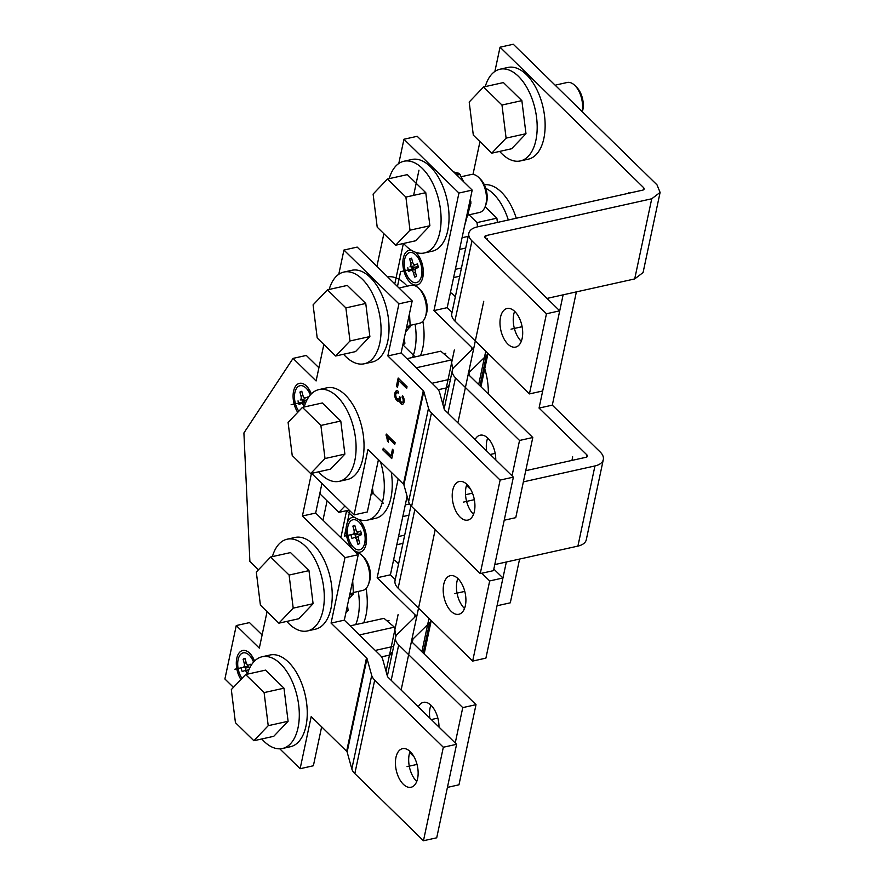 <?xml version="1.0" encoding="UTF-8"?>
<svg xmlns="http://www.w3.org/2000/svg" width="885" height="885" viewBox="0 0 885 885"><rect width="100%" height="100%" fill="white"/><g stroke="black" fill="none" stroke-linecap="round" stroke-linejoin="round"><path stroke-width="1.33" d="M344.32 620.153L358.237 554.707L344.984 557.65L331.067 623.106L344.32 620.153L379.776 654.834A19.437 10.454 12 0 1 380.152 655.221A19.437 10.454 12 0 1 382.762 659.502L387.453 676.372A3.241 1.748 -168 0 0 387.951 677.147L456.583 744.296L436.714 837.807L423.461 840.75L354.819 773.601A19.437 10.454 -168 0 1 351.832 768.932L347.141 752.062A3.241 1.748 12 0 0 346.643 751.288L311.199 716.607L300.126 768.711L279.793 748.821M233.452 687.346L224.901 678.983L236.251 625.551L249.504 622.609L262.115 634.943M321.653 726.839L313.378 765.757L300.126 768.711M321.941 483.476L315.657 513.046L358.237 554.707M378.437 459.669L367.319 511.961L354.066 514.904L367.983 449.447L403.427 484.128A3.241 1.748 12 0 1 403.925 484.903L423.804 391.402L428.495 408.273A19.437 10.454 12 0 0 431.482 412.941L500.125 480.079L513.377 477.137L444.735 409.987A3.241 1.748 -168 0 1 444.237 409.213L439.557 392.343A19.437 10.454 12 0 0 436.559 387.674L401.115 352.993L412.189 300.9L357.186 247.092L343.933 250.046L398.925 303.843L387.851 355.936L401.115 352.993M258.442 569.796L249.88 561.433L243.906 432.953L293.046 358.392L306.298 355.438L318.91 367.784M236.251 625.551L259.316 648.119L267.071 611.635M293.046 358.392L316.1 380.948L323.855 344.475M338.778 274.306L343.933 250.046M423.804 391.402A3.241 1.748 -168 0 0 423.307 390.617L387.851 355.936M311.597 473.353L354.066 514.904M344.984 557.65L302.404 515.999L311.454 473.387M331.067 623.106L366.523 657.776A3.241 1.748 -168 0 1 367.021 658.562L371.7 675.432A19.437 10.454 12 0 0 374.698 680.1L443.33 747.239L456.583 744.296M240.93 679.503A17.822 9.724 77.5 0 1 237.291 656.449A17.822 9.724 77.5 0 1 249.67 653.196A17.822 9.724 77.5 0 1 249.78 653.307A17.822 9.724 77.5 0 1 254.581 661.018M297.714 412.344A17.822 9.724 77.5 0 1 294.085 389.289A17.822 9.724 77.5 0 1 306.453 386.037A17.822 9.724 77.5 0 1 306.564 386.148A17.822 9.724 77.5 0 1 311.365 393.858M387.42 441.15L388.493 442.19A25.145 13.717 77.5 0 0 387.873 437.555L394.787 444.325L395.13 442.721L386.258 434.037L386.026 435.11A14.204 7.744 -102.5 0 1 387.42 441.15L388.426 441.493M391.745 458.618L393.515 450.332L392.442 449.292L391.059 455.841L383.249 448.197L382.873 449.934L391.745 458.618M395.816 394.124A3.341 1.825 -102.5 0 0 396.369 397.608A3.341 1.825 -102.5 0 0 398.383 399.102A3.341 1.825 -102.5 0 0 398.759 398.936A4.27 2.334 -102.5 0 0 399.5 396.436L400.418 397.653A3.474 1.892 -102.5 0 0 400.44 400.584A2.555 1.394 -102.5 0 0 402.266 402.409A2.555 1.394 -102.5 0 0 403.007 401.635A3.02 1.648 -102.5 0 0 402.896 398.626A16.14 8.806 -102.5 0 0 402.033 397.133L402.553 395.706A4.868 2.655 77.5 0 1 404.146 401.303A4.812 2.622 77.5 0 1 402.443 404.301A4.812 2.622 77.5 0 1 402.443 404.312A3.739 2.035 77.5 0 1 402.409 404.312A3.739 2.035 77.5 0 1 399.467 400.12A3.64 1.991 77.5 0 1 398.427 401.182A3.64 1.991 77.5 0 1 396.745 400.352A4.724 2.578 77.5 0 1 394.821 394.267A4.89 2.666 77.5 0 1 396.569 390.816A4.89 2.666 77.5 0 1 398.327 391.402L398.161 393.183A3.319 1.814 -102.5 0 0 396.9 392.719A3.319 1.814 -102.5 0 0 395.816 394.124M407.034 386.701L398.161 378.028L396.403 386.302L397.476 387.342L398.858 380.804L406.669 388.438L407.034 386.701M398.925 303.843L412.189 300.9M513.377 477.137L493.498 570.637L480.245 573.591L411.602 506.441A19.437 10.454 -168 0 1 408.616 501.773L403.925 484.903M302.404 515.999L315.657 513.046M480.245 573.591L500.125 480.079M460.1 517.094A19.769 10.775 77.5 0 1 452.213 496.419A19.769 10.775 77.5 0 1 459.282 481.506A19.769 10.775 77.5 0 1 467.037 484.504A19.769 10.775 77.5 0 1 474.924 505.191A19.769 10.775 77.5 0 1 467.855 520.092A19.769 10.775 77.5 0 1 460.1 517.094M466.871 484.338A19.769 10.775 -102.5 0 0 473.364 514.152A19.769 10.775 -102.5 0 0 473.53 514.318M423.461 840.75L443.33 747.239M403.317 784.265A19.769 10.775 77.5 0 1 395.429 763.578A19.769 10.775 77.5 0 1 402.498 748.666A19.769 10.775 77.5 0 1 410.242 751.664A19.769 10.775 77.5 0 1 418.14 772.351A19.769 10.775 77.5 0 1 411.071 787.252A19.769 10.775 77.5 0 1 403.317 784.265M410.076 751.509A19.769 10.775 -102.5 0 0 416.57 781.311A19.769 10.775 -102.5 0 0 416.747 781.477M252.092 658.042A8.419 4.591 77.5 0 1 252.402 657.953A8.419 4.591 77.5 0 1 253.132 657.898M308.876 390.882A8.419 4.591 77.5 0 1 309.186 390.794A8.419 4.591 77.5 0 1 309.916 390.739M386.679 434.447L386.557 434.989A14.204 7.744 77.5 0 1 387.951 441.04M387.873 437.555L394.898 443.794M382.873 449.934L391.856 458.087M383.67 448.606L383.404 449.823M391.059 455.841L392.863 449.702M398.759 398.936L399.29 398.814A3.341 1.825 77.5 0 1 398.914 398.98A3.341 1.825 77.5 0 1 398.648 399.002M399.976 397.066A4.27 2.334 77.5 0 1 399.29 398.814M402.896 398.626L403.427 398.504A3.02 1.648 77.5 0 1 403.538 401.513A2.555 1.394 77.5 0 1 402.797 402.299A2.555 1.394 77.5 0 1 402.52 402.31M402.874 396.148L402.564 397.022A16.14 8.806 77.5 0 1 403.427 398.504M399.467 400.12L399.998 399.998A3.739 2.035 -102.5 0 0 402.697 404.224M396.745 400.352L397.276 400.23A3.64 1.991 -102.5 0 0 398.681 401.093M394.821 394.267L395.352 394.157A4.724 2.578 -102.5 0 0 397.276 400.23M396.845 390.783A4.89 2.666 -102.5 0 0 395.352 394.157M397.177 392.697A3.319 1.814 77.5 0 1 397.431 392.608A3.319 1.814 77.5 0 1 398.206 392.719M398.858 380.804L406.779 387.907M396.403 386.302L397.586 386.822M398.582 378.437L396.934 386.192M352.695 580.748L353.425 593.702L348.801 599.123M409.49 313.589L410.209 326.543L405.584 331.952M389.466 278.675L406.503 295.336M453.618 171.922L459.326 173.405L463.618 181.702M470.212 199.446L470.953 203.052L464.227 227.036M444.148 408.892L452.368 370.207A19.437 10.454 12 0 1 454.215 366.998L472.103 349.498A3.241 1.748 -168 0 0 472.402 348.967A3.241 1.748 -168 0 0 471.893 347.705L433.96 310.602L458.939 193.041L403.947 139.244L417.2 136.301L472.192 190.098L447.213 307.648L452.036 312.372M407.1 496.33L390.418 574.808L395.252 579.542M403.947 139.244L398.781 163.504M383.869 233.673L376.91 266.396M327.085 500.844L322.97 520.203M387.365 676.052L395.584 637.377A19.437 10.454 12 0 1 397.431 634.169L415.308 616.668A3.241 1.748 -168 0 0 415.618 616.126A3.241 1.748 -168 0 0 415.098 614.865L377.165 577.761L398.161 478.973M358.735 519.429A17.822 9.724 77.5 0 1 359.542 520.181A17.822 9.724 77.5 0 1 366.058 544.308A17.822 9.724 77.5 0 1 365.416 546.598A17.822 9.724 77.5 0 1 352.385 548.611A17.822 9.724 77.5 0 1 346.544 525.214A17.822 9.724 77.5 0 1 354.409 517.294M415.519 252.269A17.822 9.724 77.5 0 1 416.326 253.021A17.822 9.724 77.5 0 1 422.853 277.149A17.822 9.724 77.5 0 1 422.2 279.428A17.822 9.724 77.5 0 1 409.169 281.452A17.822 9.724 77.5 0 1 403.339 258.055A17.822 9.724 77.5 0 1 411.204 250.134M409.711 752.538L414.014 756.752M447.434 787.385L458.972 784.818L476.008 704.67L462.755 707.613L398.692 644.955L391.181 680.311M458.939 193.041L472.192 190.098M433.96 310.602L447.213 307.648M504.218 520.225L515.756 517.659L532.792 437.511L468.729 374.842A3.241 1.748 -168 0 1 468.22 373.581A3.241 1.748 -168 0 1 468.519 373.05L486.407 355.549A19.437 10.454 12 0 0 487.945 353.325M532.792 437.511L519.539 440.453L455.476 377.784L447.965 413.151M452.368 370.207A19.437 10.454 12 0 0 455.476 377.784M466.495 485.378L470.798 489.582M377.165 577.761L390.418 574.808M476.008 704.67L411.945 642.001A3.241 1.748 -168 0 1 411.425 640.74A3.241 1.748 -168 0 1 411.735 640.209L429.623 622.708A19.437 10.454 12 0 0 431.161 620.496M395.584 637.377A19.437 10.454 12 0 0 398.692 644.955M430.918 705.201A19.769 10.775 -102.5 0 0 429.822 718.122M418.262 706.805A19.769 10.775 77.5 0 1 423.329 702.369A19.769 10.775 77.5 0 1 431.084 705.356A19.769 10.775 77.5 0 1 438.982 727.072M455.233 742.98L462.755 707.613M512.028 475.809L519.539 440.453M475.046 439.646A19.769 10.775 77.5 0 1 480.124 435.199A19.769 10.775 77.5 0 1 487.878 438.197A19.769 10.775 77.5 0 1 495.766 459.912M487.701 438.031A19.769 10.775 -102.5 0 0 486.617 450.963M365.505 541.321A8.419 4.591 -102.5 0 0 365.815 541.277A8.419 4.591 -102.5 0 0 366.501 541.012M361.854 524.916A8.419 4.591 77.5 0 1 362.164 524.827A8.419 4.591 77.5 0 1 362.894 524.772M422.289 274.162A8.419 4.591 -102.5 0 0 422.61 274.107A8.419 4.591 -102.5 0 0 423.284 273.852M419.678 257.612A8.419 4.591 -102.5 0 0 418.948 257.668A8.419 4.591 -102.5 0 0 418.638 257.756M545.569 75.822L562.606 92.494M506.342 562.008L497.038 605.76L510.302 602.818L519.595 559.066M472.988 174.422L479.958 141.633M494.881 71.453L500.036 47.193L643.738 187.775L643.273 189.976M563.125 294.838L539.053 408.085L586.954 454.945A3.241 1.748 -168 0 1 587.474 456.206A3.241 1.748 -168 0 1 586.08 457.268L525.745 470.687M523.367 481.86L594.952 465.941A19.437 10.454 12 0 0 603.316 459.569A19.437 10.454 12 0 0 600.207 452.003L552.306 405.142L576.378 291.895M500.036 47.193L513.289 44.25L656.991 184.832L660.099 192.41L651.736 198.782L486.086 235.598A3.241 1.748 -168 0 0 484.692 236.66A3.241 1.748 -168 0 0 485.201 237.921L559.718 310.823L546.465 313.766L471.948 240.875L454.912 321.023A19.437 10.454 -168 0 1 451.804 313.445L468.84 233.297A19.437 10.454 12 0 0 471.948 240.875M603.316 459.569L586.29 539.728A19.437 10.454 -168 0 1 577.916 546.1L494.792 564.575M472.656 661.084L485.909 658.13L502.945 577.982L489.682 580.936L472.656 661.084L398.139 588.193A19.437 10.454 -168 0 1 395.031 580.615L410.939 505.744M472.479 493.177L465.521 494.715M493.83 569.077L502.945 577.982M457.855 578.513A19.769 10.775 -102.5 0 0 464.337 608.327A19.769 10.775 -102.5 0 0 464.514 608.493M458.021 578.679A19.769 10.775 77.5 0 1 465.908 599.366A19.769 10.775 77.5 0 1 458.85 614.267A19.769 10.775 77.5 0 1 451.084 611.269A19.769 10.775 77.5 0 1 443.197 590.583A19.769 10.775 77.5 0 1 450.266 575.681A19.769 10.775 77.5 0 1 458.021 578.679M489.682 580.936L481.816 573.237M552.306 405.142L539.053 408.085M547.041 298.411L634.7 278.93L643.074 272.558L660.099 192.41M454.912 321.023L529.429 393.913L542.682 390.971L559.718 310.823M643.738 187.775L644.258 189.036L642.864 190.098L477.214 226.925A19.437 10.454 12 0 0 468.84 233.297M529.429 393.913L546.465 313.766M507.868 344.099A19.769 10.775 77.5 0 1 499.981 323.412A19.769 10.775 77.5 0 1 507.05 308.511A19.769 10.775 77.5 0 1 514.804 311.509A19.769 10.775 77.5 0 1 522.692 332.196A19.769 10.775 77.5 0 1 515.623 347.097A19.769 10.775 77.5 0 1 507.868 344.099M514.627 311.343A19.769 10.775 -102.5 0 0 521.121 341.156A19.769 10.775 -102.5 0 0 521.298 341.322M350.161 625.861L384.001 618.338L394.411 627.166L395.927 636.293M392.509 651.836L390.064 654.966L381.501 656.869M394.411 627.166L359.443 634.943M393.681 646.327L375.262 650.42M406.945 358.702L440.785 351.179L451.206 360.007L452.711 369.133M449.292 384.676L446.859 387.807L438.296 389.71M451.206 360.007L416.227 367.784M450.465 379.156L432.046 383.26M409.567 503.93L405.286 504.881M408.925 515.214L402.797 516.574M402.94 543.379L396.812 544.74M404.688 535.148L398.56 536.509M468.187 236.361L462.07 237.722M465.709 248.054L459.592 249.415M459.713 276.22L453.596 277.58M461.472 267.989L455.355 269.35M414.755 264.814A3.241 1.77 77.5 0 1 413.903 265.898L409.954 266.872A3.33 1.814 -102.5 0 0 410.773 262.989L409.666 258.951L411.647 258.475M415.596 276.806L414.611 277.005L413.505 272.967A3.33 1.814 -102.5 0 0 411.105 270.39A3.33 1.814 -102.5 0 0 410.928 270.445L408.781 271.308A9.569 5.221 77.5 0 1 407.808 267.724M411.724 266.772A9.658 5.266 -102.5 0 0 412.587 270.102M411.282 270.379L414.932 269.637A3.241 1.77 77.5 0 1 415.098 269.593A3.241 1.77 77.5 0 1 415.33 269.571M409.666 258.951A9.569 5.221 77.5 0 1 410.961 258.265A9.569 5.221 77.5 0 1 411.569 258.188L412.675 262.237A3.33 1.814 -102.5 0 0 415.12 264.792A3.33 1.814 -102.5 0 0 415.253 264.748L417.399 263.896A9.569 5.221 77.5 0 1 418.384 267.469L416.227 268.332A3.33 1.814 -102.5 0 0 415.408 272.204L416.514 276.253A9.569 5.221 77.5 0 1 415.109 276.95A9.569 5.221 77.5 0 1 414.611 277.005M421.514 275.843A15.388 8.396 -102.5 0 0 415.884 255.002A15.388 8.396 -102.5 0 0 404.666 259.349A15.388 8.396 -102.5 0 0 409.711 279.56A15.388 8.396 -102.5 0 0 420.961 277.824A15.388 8.396 -102.5 0 0 421.514 275.843M420.961 277.824L423.196 271.651A8.098 4.414 -102.5 0 0 423.318 271.275M357.96 531.973A3.241 1.77 77.5 0 1 357.12 533.069L353.17 534.031A3.33 1.814 -102.5 0 0 353.989 530.148L352.883 526.11L354.863 525.635M358.812 543.976L357.828 544.175L356.721 540.127A3.33 1.814 -102.5 0 0 354.321 537.56A3.33 1.814 -102.5 0 0 354.144 537.604L351.998 538.467A9.569 5.221 77.5 0 1 351.013 534.894M354.929 533.943A9.658 5.266 -102.5 0 0 355.792 537.261M354.498 537.538L358.148 536.808A3.241 1.77 77.5 0 1 358.314 536.752A3.241 1.77 77.5 0 1 358.536 536.73M352.883 526.11A9.569 5.221 77.5 0 1 354.166 525.424A9.569 5.221 77.5 0 1 354.785 525.347L355.892 529.396A3.33 1.814 -102.5 0 0 358.337 531.951A3.33 1.814 -102.5 0 0 358.469 531.907L360.615 531.055A9.569 5.221 77.5 0 1 361.589 534.628L359.443 535.491A3.33 1.814 -102.5 0 0 358.624 539.363L359.73 543.412A9.569 5.221 77.5 0 1 358.325 544.12A9.569 5.221 77.5 0 1 357.828 544.175M364.731 543.003A15.388 8.396 -102.5 0 0 359.1 522.172A15.388 8.396 -102.5 0 0 347.882 526.52A15.388 8.396 -102.5 0 0 352.916 546.72A15.388 8.396 -102.5 0 0 364.177 544.983A15.388 8.396 -102.5 0 0 364.731 543.003M364.177 544.983L366.412 538.81A8.098 4.414 -102.5 0 0 366.534 538.434M304.993 397.94A3.241 1.77 77.5 0 1 304.141 399.035L300.192 399.998A3.33 1.814 -102.5 0 0 301.011 396.115L299.904 392.077L301.885 391.601M304.009 407.045L303.743 406.093A3.33 1.814 -102.5 0 0 301.342 403.516A3.33 1.814 -102.5 0 0 301.166 403.571L299.019 404.434A9.569 5.221 77.5 0 1 298.046 400.861M301.962 399.909A9.658 5.266 -102.5 0 0 302.825 403.228M301.519 403.505L305.17 402.775A3.241 1.77 77.5 0 1 305.336 402.719A3.241 1.77 77.5 0 1 305.568 402.697M306.11 401.679A3.33 1.814 -102.5 0 0 305.469 403.217M299.904 392.077A9.569 5.221 77.5 0 1 301.199 391.391A9.569 5.221 77.5 0 1 301.807 391.314L302.913 395.363A3.33 1.814 -102.5 0 0 305.358 397.918A3.33 1.814 -102.5 0 0 305.491 397.874L307.637 397.022A9.569 5.221 77.5 0 1 308.024 398.095M310.336 394.953A15.388 8.396 -102.5 0 0 306.122 388.139A15.388 8.396 -102.5 0 0 294.904 392.486A15.388 8.396 -102.5 0 0 298.798 411.215M248.198 665.1A3.241 1.77 77.5 0 1 247.357 666.195L243.408 667.157A3.33 1.814 -102.5 0 0 244.227 663.285L243.121 659.236L245.101 658.761M247.214 674.204L246.959 673.253A3.33 1.814 -102.5 0 0 244.559 670.686A3.33 1.814 -102.5 0 0 244.382 670.73L242.236 671.593A9.569 5.221 77.5 0 1 241.251 668.02M245.167 667.069A9.658 5.266 -102.5 0 0 246.03 670.387M244.736 670.664L248.386 669.934A3.241 1.77 77.5 0 1 248.552 669.879A3.241 1.77 77.5 0 1 248.773 669.868M249.327 668.85A3.33 1.814 -102.5 0 0 248.674 670.376M243.121 659.236A9.569 5.221 77.5 0 1 244.404 658.562A9.569 5.221 77.5 0 1 245.023 658.473L246.13 662.522A3.33 1.814 -102.5 0 0 248.574 665.077A3.33 1.814 -102.5 0 0 248.707 665.044L250.853 664.181A9.569 5.221 77.5 0 1 251.229 665.255M253.541 662.113A15.388 8.396 -102.5 0 0 249.338 655.298A15.388 8.396 -102.5 0 0 238.12 659.646A15.388 8.396 -102.5 0 0 242.003 678.375M261.805 738.964A46.982 25.621 -102.5 0 0 264.062 741.364A46.982 25.621 -102.5 0 0 282.492 748.489A46.982 25.621 -102.5 0 0 298.024 727.791A46.982 25.621 -102.5 0 0 280.534 663.894A46.982 25.621 -102.5 0 0 262.104 656.77A46.982 25.621 -102.5 0 0 247.391 674.171M262.104 656.77L270.058 655A46.982 25.621 77.5 0 1 288.488 662.124A46.982 25.621 77.5 0 1 305.978 726.032A46.982 25.621 77.5 0 1 290.446 746.719L282.492 748.489M343.568 354.254A46.982 25.621 -102.5 0 0 345.836 356.655A46.982 25.621 -102.5 0 0 364.266 363.779A46.982 25.621 -102.5 0 0 379.798 343.081A46.982 25.621 -102.5 0 0 362.308 279.184A46.982 25.621 -102.5 0 0 343.878 272.06A46.982 25.621 -102.5 0 0 329.165 289.45M343.878 272.06L351.832 270.29A46.982 25.621 77.5 0 1 370.262 277.414A46.982 25.621 77.5 0 1 387.752 341.311A46.982 25.621 77.5 0 1 372.22 362.009L364.266 363.779M286.784 621.414A46.982 25.621 -102.5 0 0 289.052 623.814A46.982 25.621 -102.5 0 0 307.482 630.939A46.982 25.621 -102.5 0 0 323.014 610.241A46.982 25.621 -102.5 0 0 305.524 546.344A46.982 25.621 -102.5 0 0 287.094 539.219A46.982 25.621 -102.5 0 0 272.381 556.61M287.094 539.219L295.048 537.449A46.982 25.621 77.5 0 1 313.467 544.574A46.982 25.621 77.5 0 1 330.968 608.482A46.982 25.621 77.5 0 1 315.436 629.169L307.482 630.939M318.589 471.805A46.982 25.621 -102.5 0 0 320.857 474.205A46.982 25.621 -102.5 0 0 339.276 481.329A46.982 25.621 -102.5 0 0 354.808 460.631A46.982 25.621 -102.5 0 0 337.318 396.734A46.982 25.621 -102.5 0 0 318.888 389.61A46.982 25.621 -102.5 0 0 304.186 407M318.888 389.61L326.842 387.84A46.982 25.621 77.5 0 1 345.272 394.964A46.982 25.621 77.5 0 1 362.762 458.861A46.982 25.621 77.5 0 1 347.23 479.559L339.276 481.329M355.704 624.633A46.982 25.621 -102.5 0 0 358.038 617A46.982 25.621 -102.5 0 0 358.303 591.423M366.058 588.47A46.982 25.621 77.5 0 1 365.992 615.23A46.982 25.621 77.5 0 1 363.658 622.863M403.582 243.452A46.982 25.621 -102.5 0 0 405.85 245.853A46.982 25.621 -102.5 0 0 424.28 252.977A46.982 25.621 -102.5 0 0 439.812 232.279A46.982 25.621 -102.5 0 0 422.322 168.382A46.982 25.621 -102.5 0 0 403.892 161.258A46.982 25.621 -102.5 0 0 389.179 178.659M403.892 161.258L411.846 159.488A46.982 25.621 77.5 0 1 430.276 166.612A46.982 25.621 77.5 0 1 447.766 230.52A46.982 25.621 77.5 0 1 432.234 251.207L424.28 252.977M412.498 357.474A46.982 25.621 -102.5 0 0 414.822 349.841A46.982 25.621 -102.5 0 0 415.098 324.264M387.641 276.894A46.982 25.621 77.5 0 1 405.286 284.162A46.982 25.621 77.5 0 1 407.222 286.187M422.853 321.31A46.982 25.621 77.5 0 1 422.776 348.07A46.982 25.621 77.5 0 1 420.452 355.704M346.798 510.612A46.982 25.621 -102.5 0 0 349.066 513.023A46.982 25.621 -102.5 0 0 367.496 520.137A46.982 25.621 -102.5 0 0 383.028 499.45A46.982 25.621 -102.5 0 0 380.406 461.594M391.258 472.225A46.982 25.621 77.5 0 1 390.971 497.68A46.982 25.621 77.5 0 1 375.439 518.367L367.496 520.137M484.759 368.791A46.982 25.621 77.5 0 1 488.343 394.024M499.671 151.412A46.982 25.621 -102.5 0 0 501.939 153.813A46.982 25.621 -102.5 0 0 520.369 160.926A46.982 25.621 -102.5 0 0 535.901 140.239A46.982 25.621 -102.5 0 0 518.411 76.331A46.982 25.621 -102.5 0 0 499.981 69.218A46.982 25.621 -102.5 0 0 485.268 86.608M499.981 69.218L507.935 67.448A46.982 25.621 77.5 0 1 526.365 74.561A46.982 25.621 77.5 0 1 543.855 138.469A46.982 25.621 77.5 0 1 528.323 159.167L520.369 160.926M508.322 220.011A46.982 25.621 -102.5 0 0 493.421 193.892A46.982 25.621 -102.5 0 0 485.776 188.328M484.349 184.766A46.982 25.621 77.5 0 1 501.375 192.122A46.982 25.621 77.5 0 1 516.276 218.241M344.885 454.105L330.548 469.15L310.668 473.563L325.005 458.53L344.885 454.105L340.78 421.017L320.89 425.442L302.449 407.388L288.101 422.433L292.216 455.521L310.668 473.563M302.449 407.388L322.328 402.974L340.78 421.017M320.89 425.442L325.005 458.53M399.898 287.813L411.082 285.324A19.437 10.598 77.5 0 1 418.837 288.399L420.696 290.258A16.527 9.016 77.5 0 1 426.979 304.628A16.527 9.016 77.5 0 1 426.139 314.75L425.242 317.217A19.437 10.598 77.5 0 1 419.523 323.279L410.253 325.337M418.837 288.399A19.437 10.598 77.5 0 1 426.227 305.314A19.437 10.598 77.5 0 1 425.242 317.217M369.875 336.554L355.538 351.599L335.647 356.013L349.995 340.979L369.875 336.554L365.759 303.466L345.88 307.892L327.428 289.837L313.091 304.871L317.206 337.959L335.647 356.013M327.428 289.837L347.307 285.424L365.759 303.466M345.88 307.892L349.995 340.979M355.836 552.362A19.437 10.598 77.5 0 1 362.053 555.559L363.912 557.417A16.527 9.016 77.5 0 1 370.184 571.787A16.527 9.016 77.5 0 1 369.355 581.91L368.459 584.377A19.437 10.598 77.5 0 1 362.739 590.439L353.469 592.508M362.053 555.559A19.437 10.598 77.5 0 1 369.443 572.473A19.437 10.598 77.5 0 1 368.459 584.377M313.091 603.714L298.743 618.759L278.863 623.173L293.201 608.139L313.091 603.714L308.976 570.626L289.096 575.051L270.644 556.997L256.307 572.042L260.411 605.13L278.863 623.173M270.644 556.997L290.523 552.583L308.976 570.626M289.096 575.051L293.201 608.139M288.101 721.275L273.764 736.309L253.884 740.723L268.221 725.689L288.101 721.275L283.985 688.187L264.106 692.601L245.654 674.547L231.317 689.592L235.432 722.68L253.884 740.723M245.654 674.547L265.533 670.133L283.985 688.187M264.106 692.601L268.221 725.689M404.257 338.181L404.899 343.314L402.675 345.648M450.399 292.647A19.437 10.598 77.5 0 1 453.861 295.147A19.437 10.598 77.5 0 1 455.344 296.829M404.899 343.314L403.084 343.712M461.328 176.701L471.097 174.533A19.437 10.598 77.5 0 1 478.851 177.597L480.71 179.456A16.527 9.016 77.5 0 1 486.982 193.826A16.527 9.016 77.5 0 1 486.153 203.948L485.257 206.415A19.437 10.598 77.5 0 1 479.537 212.477L468.298 214.978M478.851 177.597A19.437 10.598 77.5 0 1 486.241 194.512A19.437 10.598 77.5 0 1 485.257 206.415M429.889 225.763L415.541 240.797L395.661 245.211L409.998 230.177L429.889 225.763L425.773 192.676L405.894 197.089L387.442 179.035L373.105 194.081L377.209 227.168L395.661 245.211M387.442 179.035L407.321 174.622L425.773 192.676M405.894 197.089L409.998 230.177M347.473 605.34L348.115 610.473L345.891 612.807M393.615 559.807A19.437 10.598 77.5 0 1 397.077 562.318A19.437 10.598 77.5 0 1 398.56 563.999M348.115 610.473L346.3 610.871M372.463 487.79L373.094 492.923L370.87 495.257M349.155 510.092L338.878 512.382L320.425 494.328L320.138 491.983M373.094 492.923L371.28 493.321M338.878 512.382L344.962 505.999M497.414 222.434L496.883 218.175L477.004 222.6L477.524 226.859M485.146 206.703L496.883 218.175M477.004 222.6L469.05 214.812M556.001 84.971L567.197 82.482A19.437 10.598 77.5 0 1 574.94 85.557L576.799 87.416A16.527 9.016 77.5 0 1 583.082 101.786A16.527 9.016 77.5 0 1 582.297 111.753M574.94 85.557A19.437 10.598 77.5 0 1 582.33 102.461A19.437 10.598 77.5 0 1 582.12 111.576M525.978 133.712L511.641 148.746L491.75 153.171L506.098 138.126L525.978 133.712L521.862 100.624L501.983 105.038L483.531 86.995L469.194 102.029L473.309 135.117L491.75 153.171M483.531 86.995L503.41 82.57L521.862 100.624M501.983 105.038L506.098 138.126M463.286 502.138L474.338 499.682M291.121 404.71L304.374 401.768M234.901 669.204L248.154 666.261M407.067 766.631L417.012 764.419M400.617 271.64L397.664 285.567L400.617 271.64L413.87 268.697M344.398 536.133L349.796 510.722L344.398 536.133L357.651 533.19M428.982 618.372L421.891 651.736L428.982 618.372M435.232 529.562L401.126 690.046L435.232 529.551M469.36 373.89L469.083 375.185L469.36 373.89M442.832 404.135L454.337 349.973L442.832 404.135M398.128 614.456L386.037 671.306L398.128 614.456M412.299 642.355L413.14 638.384L412.299 642.355M495.18 453.374L490.213 454.481M437.854 718.111L431.305 719.56M418.97 170.185L413.616 195.375M403.383 243.497L394.987 283.023M346.599 510.656L340.858 537.693M371.611 491.761L383.393 503.277M402.852 344.818L414.623 356.334M485.765 351.201L478.674 384.566L485.765 351.201M483.741 301.309L457.899 422.875L483.741 301.309M628.892 192.377L628.704 193.251L628.892 192.377M487.292 239.968L487.569 238.707L487.292 239.968M572.683 456.837L571.931 460.41L572.683 456.859M511.043 329.176L522.117 326.709M454.846 593.614L464.78 591.401M413.096 267.602L418.185 266.462M356.301 534.761L361.401 533.622M303.334 400.728L306.973 399.909M246.539 667.887L250.189 667.08M423.307 390.617L403.427 484.128M366.523 657.776L346.643 751.288M428.495 408.273L408.616 501.773M411.602 506.441L431.482 412.941M347.141 752.062L367.021 658.562M371.7 675.432L351.832 768.932M354.819 773.601L374.698 680.1M353.48 592.906L349.951 593.702M349.663 595.019L353.192 594.233M410.275 325.746L406.735 326.532M406.458 327.859L409.976 327.074M469.371 203.406L470.953 203.052M470.831 201.47L469.725 201.714M456.87 175.108L460.2 174.367M459.326 173.405L455.908 174.168M471.893 347.705L471.351 350.239M415.098 614.865L414.567 617.398M468.519 373.05L468.276 374.189M479.969 385.838L486.407 355.549M411.735 640.209L411.492 641.359M423.185 652.997L429.623 622.708M586.954 454.945L586.489 457.147M594.952 465.941L577.916 546.1M398.139 588.193L414.833 509.605M651.736 198.782L634.7 278.93M485.522 238.231L486.086 235.598M412.775 262.546L410.773 262.989M409.954 266.872L413.903 265.898M413.505 272.967L415.496 272.525M417.521 264.195L415.253 264.748M355.991 529.717L353.989 530.148M353.17 534.031L357.12 533.069M356.721 540.127L358.713 539.684M360.737 531.354L358.469 531.907M303.013 395.683L301.011 396.115M300.192 399.998L304.141 399.035M303.743 406.093L304.506 405.927M246.229 662.843L244.227 663.285M243.408 667.157L247.357 666.195M246.959 673.253L247.723 673.087M424.147 653.938L431.238 620.573M488.022 353.414L480.931 386.778M387.01 620.894L389.002 620.451M443.805 353.734L445.786 353.292M415.098 269.593L411.105 270.39M417.521 264.206L415.12 264.792M420.53 259.648L415.884 255.002M423.295 273.631L422.41 273.819M419.789 257.812L418.893 258.011M358.314 536.752L354.321 537.56M360.737 531.365L358.337 531.951M363.746 526.807L359.1 522.172M366.512 540.79L365.627 540.989M362.994 524.971L362.109 525.17M305.336 402.719L301.342 403.516M310.768 392.774L306.122 388.139M310.027 390.938L309.13 391.137M248.552 669.879L244.559 670.686M253.984 659.933L249.338 655.298M253.232 658.097L252.347 658.296M455.377 296.663L453.861 295.147M398.593 563.833L397.077 562.318"/></g></svg>
